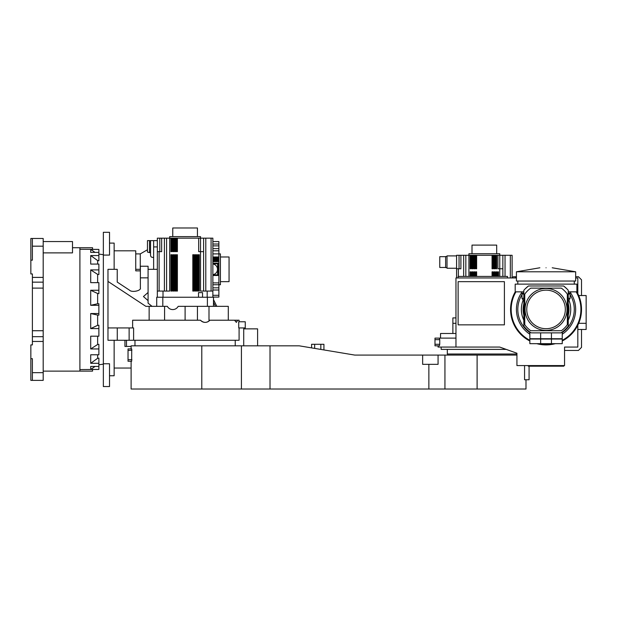 <?xml version="1.0" encoding="UTF-8"?>
<svg xmlns="http://www.w3.org/2000/svg" width="617" height="617" viewBox="0 0 617 617"><rect width="100%" height="100%" fill="white"/><g stroke="black" fill="none" stroke-linecap="round" stroke-linejoin="round"><path stroke-width="0.93" d="M43.19 371.125L79.901 371.125L79.901 247.725L72.498 247.725M43.19 252.877L72.498 252.877L72.498 241.555L43.19 241.555M92.55 249.268L92.55 247.725L79.901 247.725M32.392 246.183L32.392 260.166L30.85 260.166L30.85 238.47L43.19 238.47L43.19 246.183L32.392 246.183L32.392 238.47M30.85 260.166L30.85 273.948L32.392 273.948L32.392 344.903L30.85 344.903L30.85 358.685L32.392 358.685L32.392 372.668L43.19 372.668L43.19 380.38L30.85 380.38L30.85 358.685M30.85 380.38L32.392 380.38L32.392 372.668M32.392 282.162L43.19 282.162L43.19 246.183M43.19 282.162L43.19 288.116L32.392 288.116M32.392 330.735L43.19 330.735L43.19 288.116M43.19 330.735L43.19 336.689L32.392 336.689M43.19 372.668L43.19 336.689M79.901 371.125L92.55 371.125L92.55 369.583M43.19 277.395L32.392 277.395M43.19 341.456L32.392 341.456M97.64 293.515L90.699 290.26L98.874 290.26L98.874 293.638L97.64 293.515L97.64 303.765L90.699 305.307L98.874 305.307L98.874 315.14L97.64 315.086L97.64 325.336L98.874 325.213L98.874 336.196L90.699 336.196L90.699 348.952L98.874 348.952L98.874 344.317L97.64 344.487L90.699 348.952M97.64 336.196L97.64 344.487M97.64 354.775L97.64 358.3L98.874 358.107L98.874 366.452L90.699 366.452L90.699 369.444L98.874 369.444L98.874 366.452M79.901 369.583L98.874 369.444M98.874 348.952L98.874 354.775L90.699 354.775L90.699 363.297L98.874 363.297M98.874 313.544L90.699 313.544L90.699 328.591L98.874 328.591M97.64 260.551L90.699 255.554L98.874 255.554L98.874 260.744L97.64 260.551L97.64 264.076M97.64 274.364L90.699 269.899L98.874 269.899L98.874 274.534L97.64 274.364L97.64 282.655M97.64 303.765L98.874 303.711L98.874 305.307M95.057 366.452L90.699 369.444M97.64 358.3L90.699 363.297M97.64 325.336L90.699 328.591M97.64 315.086L90.699 313.544M90.699 290.26L90.699 305.307M98.874 290.26L98.874 282.655L90.699 282.655L90.699 269.899M98.874 269.899L98.874 264.076L90.699 264.076L90.699 255.554M98.874 255.554L98.874 249.407L90.699 249.407L90.699 252.399L98.874 252.399M95.057 252.399L90.699 249.407M98.874 249.407L79.901 249.268M140.368 270.863L135.74 270.863L135.74 250.81L114.145 250.81M117.23 269.32L117.23 282.092L117.23 269.32L107.975 269.32L107.975 340.275L239.088 340.275L239.088 327.935M135.74 250.81L135.74 253.895L140.275 253.895L147.463 249.746L147.463 240.63L153.633 240.63L153.633 269.32M131.113 368.041L114.145 368.041M149.522 240.63L149.522 252.492L150.548 252.87L147.463 252.068L147.463 249.746M103.347 363.768L109.517 363.768L109.517 386.55L103.347 386.55L103.347 232.3L109.517 232.3L109.517 255.083L103.347 255.083M109.517 375.753L114.145 375.753L114.145 340.275M114.145 269.32L114.145 243.098L109.517 243.098M117.23 282.092L129.562 290.214C131.93 292.79 141.524 290.707 140.368 287.861L140.368 277.843L148.08 277.843L148.08 292.466L143.452 296.546L148.08 300.626L148.08 303.155L152.013 306.34M185.1 320.223L185.1 306.34L178.19 306.34A6.17 6.17 0 0 1 167.33 306.34L145.851 306.34L107.975 281.406M107.975 327.935L117.269 327.935L117.269 340.275M133.611 340.275L133.611 327.935L117.269 327.935M239.088 321.765L239.088 320.223L237.676 320.223L236.35 322.382L234.553 320.223L209.842 320.223C206.811 323.084 203.687 323.084 200.463 320.223L132.624 320.223L132.624 327.935M135.74 270.863L135.74 269.32L140.368 269.32M238.733 327.935L238.733 321.765L245.257 321.765L245.257 327.935L238.733 327.935M124.942 340.275L124.942 346.445L126.485 346.445L126.485 340.275M131.113 346.445L126.485 346.445M148.08 277.843L148.08 266.236L140.368 266.236L140.368 277.843M148.08 303.155L148.08 292.466M164.577 320.223L164.577 306.34M140.275 269.32L140.275 253.895M148.08 269.32L157.335 269.32M228.29 320.223L228.29 306.34L208.993 306.34L208.993 320.223L209.842 320.223A6.17 6.17 0 0 1 200.463 320.223M234.553 320.223L237.676 320.223M185.1 306.34L197.44 306.34L197.44 320.223M208.993 306.34L197.44 306.34M213.482 299.553L216.814 306.34M153.633 257.328C151.45 257.659 150.425 256.734 150.548 254.551L150.548 252.87M157.335 246.916L153.633 246.916M162.803 306.34L162.803 297.24L156.718 297.24L156.718 306.34M213.482 302.207L215.456 306.34M213.482 306.34L213.482 297.24L207.397 297.24L207.397 306.34M162.803 297.24L207.397 297.24M150.548 254.551L150.548 240.63L150.548 254.551M153.633 240.63L157.335 240.63M147.463 240.63L147.463 252.068M212.865 282.894L218.881 282.894L218.881 284.745L220.423 284.745L220.423 253.895L212.865 253.895M220.423 281.661L229.061 281.661L229.061 256.981L220.423 256.981M212.865 241.555L218.881 241.555L218.881 257.906L212.865 257.906M218.881 282.894L218.881 261.608L212.865 261.608M212.865 260.683L218.881 260.683L218.881 259.757L212.865 259.757M212.865 258.832L218.881 258.832L218.881 257.906M212.865 256.981L218.881 256.981M212.865 284.745L218.881 284.745L218.881 297.085L212.865 297.085M218.881 258.832L218.881 259.757M218.881 260.683L218.881 261.608M212.865 263.15L218.264 263.15L218.264 275.49L212.865 275.49M212.865 250.81L218.881 250.81M212.865 295.304L218.881 295.304M212.865 290.013L218.881 290.013M212.865 287.83L218.881 287.83M218.881 248.628L212.865 248.628M212.865 245.875L218.881 245.875M212.865 263.767L217.647 263.767L217.647 274.873L212.865 274.873M212.865 263.976A5.399 5.399 0 0 1 212.865 274.665M207.189 297.24L207.189 291.07L200.525 291.07L200.525 251.643L198.674 251.643L198.674 238.162L200.525 238.162L200.525 236.62L169.675 236.62L169.675 291.07L157.335 291.07L157.335 238.162L171.835 238.162L171.835 251.643L170.909 251.643L170.909 238.162M197.44 236.62L197.44 227.982L172.76 227.982L172.76 236.62M211.083 291.07L211.083 238.162L212.865 238.162L212.865 297.24M157.335 297.24L157.335 291.07M163.011 297.24L163.011 291.07M196.514 291.07L196.514 254.728L197.44 254.728L197.44 291.07L196.514 291.07M192.812 291.07L192.812 254.728L193.738 254.728L193.738 291.07L192.812 291.07M174.611 291.07L174.611 254.728L175.536 254.728L175.536 291.07L174.611 291.07M170.909 291.07L170.909 254.728L171.835 254.728L171.835 291.07L170.909 291.07M198.365 291.07L198.365 254.728L199.291 254.728L199.291 291.07L198.365 291.07M172.76 291.07L172.76 254.728L173.685 254.728L173.685 291.07L172.76 291.07M176.462 291.07L176.462 254.728L177.387 254.728L177.387 291.07L176.462 291.07M194.663 291.07L194.663 254.728L195.589 254.728L195.589 291.07L194.663 291.07M198.52 297.24L198.52 292.612L202.53 292.612L202.53 297.24M198.674 238.162L177.387 238.162L177.387 251.643L176.462 251.643L176.462 238.162L175.536 238.162L175.536 251.643L174.611 251.643L174.611 238.162L173.685 238.162L173.685 251.643L172.76 251.643L172.76 238.162L171.835 238.162M212.865 291.07L207.189 291.07M172.76 238.162L173.685 238.162M174.611 238.162L175.536 238.162M176.462 238.162L177.387 238.162M203.61 291.07L203.61 251.643L200.525 251.643L200.525 238.162L211.083 238.162M161.654 238.162L161.654 251.643L157.335 251.643M159.117 251.643L159.117 291.07M166.59 291.07L166.59 238.162M205.793 291.07L205.793 238.162M203.61 251.643L203.61 238.162M164.407 238.162L164.407 291.07M134.969 345.828L134.969 340.275M235.231 345.828L235.231 340.275M529.077 366.19L529.077 379.763L524.566 379.763L524.566 365.572M525.992 379.763L525.992 389.018L131.113 389.018L131.113 361.253M516.93 355.083L477.111 355.083L477.111 389.018M201.782 389.018L201.782 345.828L131.113 345.828L131.113 348.913L128.028 348.913L128.028 350.456L131.907 350.209M131.706 348.937L131.668 361.253L128.028 361.253L128.028 350.456M201.782 345.828L299.245 345.828L354.775 355.083L477.111 355.083M422.645 355.083L422.645 364.338L438.07 364.338L438.07 355.083M131.668 348.913L128.028 348.913M257.598 345.828L257.598 328.861L243.715 328.861L243.715 345.828M311.585 347.888L311.585 344.286L323.925 344.286L323.925 349.939M529.849 340.993A35.477 35.477 0 0 1 515.234 291.841M576.856 291.841A35.477 35.477 0 0 1 562.241 340.993M578.692 323.308L586.15 323.308L586.15 295.543L578.692 295.543M560.699 365.572L560.699 366.19L563.784 366.19L563.784 365.572L563.784 366.19M560.699 366.19L531.391 366.19L531.391 365.572M528.306 365.572L528.306 366.19L531.391 366.19M504.397 324.851L458.123 324.851L458.123 281.661L504.397 281.661L504.397 324.851M452.878 333.488L452.878 323.308L455.963 323.308M455.963 317.909L452.878 317.909L452.878 323.308M434.985 344.286L434.985 339.659L439.744 339.659L439.35 338.116L434.985 338.116L439.35 338.116L439.744 339.659L439.744 344.286L434.985 344.286L434.985 345.828L439.389 345.821M434.985 338.116L434.985 339.659M458.123 277.958L458.123 276.416L507.483 276.416L507.483 277.958M555.323 343.669A35.477 35.477 0 0 1 536.767 343.669M439.744 344.286L439.35 345.828M438.07 345.828L438.07 347.062L499.716 347.062L516.93 353.233L516.93 365.572L564.555 365.572L564.555 347.062L577.821 347.062L577.821 325.205M455.963 333.488L440.538 333.488L440.538 338.116M455.963 338.116L439.35 338.116M575.661 277.958L577.821 277.958L577.821 293.646M514.709 277.958A3.548 3.548 0 0 1 516.429 277.056M577.821 329.478L586.15 329.478L586.15 323.308M455.963 347.062L455.963 277.958L516.429 277.958M499.716 347.062L484.345 347.062M499.77 276.416L499.77 268.765L497.919 268.765L497.919 255.284L496.685 255.284L496.685 268.765L495.759 268.765L495.759 255.284L494.834 255.284L494.834 268.765L493.909 268.765L493.909 255.284L492.983 255.284L492.983 268.765L492.058 268.765L492.058 255.284L476.632 255.284L476.632 268.765L475.707 268.765L475.707 255.284L474.781 255.284L474.781 268.765L473.856 268.765L473.856 255.284L472.931 255.284L472.931 268.765L472.005 268.765L472.005 255.284L471.079 255.284L471.079 268.765L470.154 268.765L470.154 255.284L468.92 255.284L468.92 253.741L499.77 253.741L499.77 255.284L512.11 255.284L512.11 277.958L513.344 276.724L516.429 276.724M575.661 276.724L578.438 276.724L581.523 279.81L581.523 295.543M581.523 329.478L581.523 347.371L578.438 350.456L564.555 350.456M576.147 291.841A34.861 34.861 0 0 1 562.241 340.299M552.577 343.669A34.861 34.861 0 0 1 539.513 343.669M529.849 340.299A34.861 34.861 0 0 1 515.943 291.841M570.694 293.006A29.616 29.616 0 0 1 562.241 334.221M529.849 334.221A29.616 29.616 0 0 1 521.396 293.006M569.051 293.075A28.228 28.228 0 0 1 569.684 294M570.108 294.671A28.228 28.228 0 0 1 562.241 332.548M529.849 332.548A28.228 28.228 0 0 1 521.982 294.671M522.406 294A28.228 28.228 0 0 1 523.039 293.075M441.155 347.062L441.155 349.376L506.171 349.376M447.325 349.376L447.325 354.004L516.93 354.004M472.005 253.741L472.005 245.103L496.685 245.103L496.685 253.741M445.628 256.672L439.767 256.672L439.767 267.469L445.628 267.469M456.58 277.958L456.58 255.284L468.92 255.284L468.92 276.416M495.759 276.416L495.759 271.85L496.685 271.85L496.685 276.416M492.058 276.416L492.058 271.85L492.983 271.85L492.983 276.416M473.856 276.416L473.856 271.85L474.781 271.85L474.781 276.416M470.154 276.416L470.154 271.85L471.079 271.85L471.079 276.416M497.611 276.416L497.611 271.85L498.536 271.85L498.536 276.416M472.005 276.416L472.005 271.85L472.931 271.85L472.931 276.416M475.707 276.416L475.707 271.85L476.632 271.85L476.632 276.416M493.909 276.416L493.909 271.85L494.834 271.85L494.834 276.416M497.919 255.284L499.77 255.284L499.77 268.765L502.855 268.765L502.855 276.416M470.154 255.284L471.079 255.284M472.005 255.284L472.931 255.284M473.856 255.284L474.781 255.284M475.707 255.284L476.632 255.284M492.058 255.284L492.983 255.284M493.909 255.284L494.834 255.284M495.759 255.284L496.685 255.284M456.58 255.901L447.017 255.901L447.017 268.241L456.58 268.241M460.899 255.284L460.899 268.765L456.58 268.765M458.362 268.765L458.362 276.416M465.835 276.416L465.835 255.284M510.328 277.958L510.328 255.284M463.652 255.284L463.652 276.416M505.038 276.416L505.038 255.284M502.855 268.765L502.855 255.284M447.017 267.624L445.628 267.624L445.628 256.518L447.017 256.518M569.036 300.456A24.68 24.68 0 0 1 568.257 320.184M523.833 315.14A22.937 22.937 0 0 1 523.833 303.711M523.833 320.184A24.68 24.68 0 0 1 523.054 300.456M523.833 301.404L521.982 298.32L523.833 298.32M523.833 294L521.982 294L521.982 298.32M568.257 303.711A22.937 22.937 0 0 1 568.257 315.14M568.257 298.32L570.108 298.32L570.108 294L568.257 294M568.257 301.404L570.108 298.32M568.257 291.841L576.895 291.841L576.895 284.128L515.195 284.128L515.195 291.841L523.833 291.841M562.126 332.062L560.915 332.872L531.175 332.872A27.765 27.765 0 0 1 523.833 326.084L523.833 290.306A29.308 29.308 0 0 1 528.461 285.98L525.067 288.957M567.023 288.957L563.63 285.98A29.308 29.308 0 0 1 568.257 290.306L568.257 326.084A27.765 27.765 0 0 1 560.915 332.872M529.849 331.977L529.849 338.733L562.241 338.733L562.241 331.977M531.175 332.872L529.964 332.062M528.461 285.98L563.63 285.98M546.045 288.447A20.978 20.978 0 0 1 567.023 309.425A20.978 20.978 0 0 1 546.045 330.403A20.978 20.978 0 0 1 525.067 309.425A20.978 20.978 0 0 1 546.045 288.447M546.045 290.144A19.281 19.281 0 0 1 565.326 309.425A19.281 19.281 0 0 1 546.045 328.707A19.281 19.281 0 0 1 526.764 309.425A19.281 19.281 0 0 1 546.045 290.144M561.362 330.712L530.728 330.712A26.223 26.223 0 0 1 524.759 324.743L524.759 294.108A26.223 26.223 0 0 1 530.728 288.139L561.362 288.139A26.223 26.223 0 0 1 567.332 294.108L567.332 324.743A26.223 26.223 0 0 1 561.362 330.712M562.241 343.669L529.849 343.669L529.849 339.042L540.646 339.042L529.849 338.733L562.241 338.733L551.444 339.042L562.241 339.042L562.241 343.669M540.646 343.669L540.646 339.042L551.444 339.042L540.646 339.042L540.646 332.872M523.833 293.075L521.396 293.075L521.396 291.841M568.257 293.075L570.694 293.075L570.694 291.841M517.817 284.128L517.817 281.043M574.273 284.128L574.273 281.043M575.661 271.788L575.661 281.043L516.429 281.043L516.429 271.788L575.661 271.788L552.215 267.778M546.045 267.778C553.372 267.778 553.372 267.778 546.045 267.778C538.718 267.778 538.718 267.778 546.045 267.778M149.144 306.34L149.144 320.223M129.13 340.275L129.13 327.935M212.865 244.023L218.881 244.023M159.803 251.643L159.803 238.162M241.424 345.828L241.424 389.018M270.022 345.828L270.022 389.018M428.861 364.338L428.861 389.018M444.934 355.083L444.934 389.018M131.915 359.711L128.028 359.711M320.84 344.286L320.84 349.43M314.67 344.286L314.67 348.397M459.048 268.765L459.048 255.284M551.444 343.669L551.444 332.872M103.347 364.153L98.874 364.778M103.347 254.698L98.874 254.073M447.479 354.004L447.479 355.083M516.429 271.788L539.875 267.778"/></g></svg>
